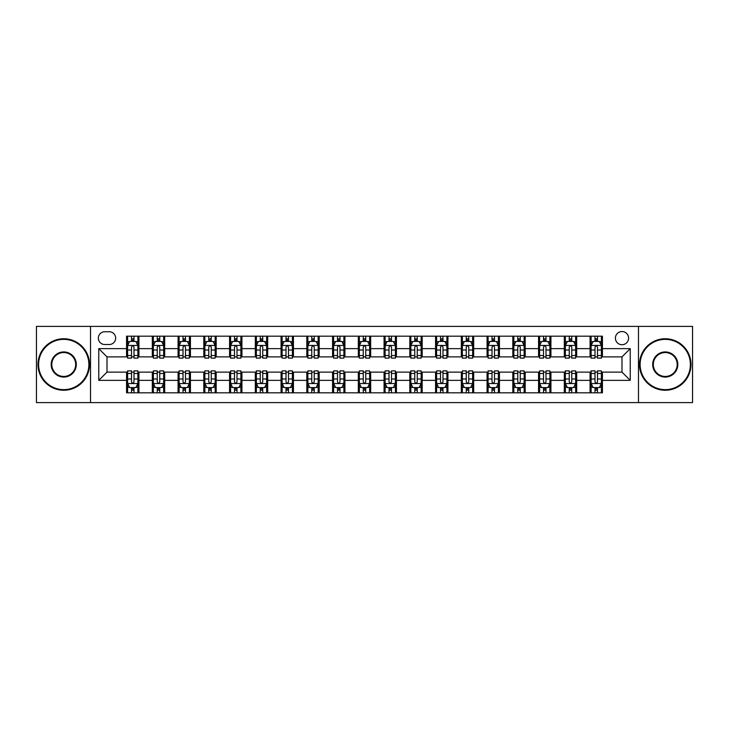 <?xml version="1.0" encoding="UTF-8"?>
<svg xmlns="http://www.w3.org/2000/svg" width="729" height="729" viewBox="0 0 729 729"><rect width="100%" height="100%" fill="white"/><g stroke="black" fill="none" stroke-linecap="round" stroke-linejoin="round"><path stroke-width="1.09" d="M621.992 331.54A6.588 6.588 0 0 0 615.404 338.128A6.588 6.588 0 0 0 621.992 344.726A6.588 6.588 0 0 0 628.589 338.128A6.588 6.588 0 0 0 621.992 331.54M638.476 402.608L692.55 402.608L692.55 326.392L638.476 326.392L638.476 402.608L90.524 402.608L90.524 326.392L36.45 326.392L36.45 402.608L90.524 402.608M104.739 344.516L109.268 344.516A6.388 6.388 0 0 0 115.656 338.128A6.388 6.388 0 0 0 109.268 331.75L104.739 331.75A6.388 6.388 0 0 0 98.351 338.128A6.388 6.388 0 0 0 104.739 344.516M638.476 326.392L90.524 326.392M126.573 380.365L98.761 380.365L98.761 348.635L126.573 348.635L126.573 356.882L107.008 356.882L107.008 372.118L126.573 372.118L126.573 392.822L602.427 392.822L602.427 372.118L621.992 372.118L621.992 356.882L602.427 356.882L602.427 348.635L630.239 348.635L630.239 380.365L602.427 380.365M602.427 348.635L602.427 336.178L126.573 336.178L126.573 348.635M590.071 336.178L590.071 356.882L591.101 356.882M595.01 356.882L597.479 356.882M601.398 356.882L602.427 356.882M590.071 356.882L575.646 356.882M564.319 336.178L564.319 356.882L565.349 356.882M569.258 356.882L571.736 356.882M564.319 356.882L549.894 356.882M538.567 336.178L538.567 356.882L539.597 356.882M543.515 356.882L545.985 356.882M538.567 356.882L524.151 356.882M512.815 336.178L512.815 356.882L513.845 356.882M517.763 356.882L520.233 356.882M512.815 356.882L498.399 356.882M487.072 336.178L487.072 356.882L488.102 356.882M492.011 356.882L494.481 356.882M487.072 356.882L472.647 356.882M461.32 336.178L461.32 356.882L462.35 356.882M466.259 356.882L468.738 356.882M461.32 356.882L446.895 356.882M435.568 336.178L435.568 356.882L436.598 356.882M440.516 356.882L442.986 356.882M435.568 356.882L421.152 356.882M409.816 336.178L409.816 356.882L410.846 356.882M414.765 356.882L417.234 356.882M409.816 356.882L395.4 356.882M384.074 336.178L384.074 356.882L385.103 356.882M389.013 356.882L391.482 356.882M384.074 356.882L369.649 356.882M358.322 336.178L358.322 356.882L359.351 356.882M363.261 356.882L365.739 356.882M358.322 356.882L343.897 356.882M332.57 336.178L332.57 356.882L333.6 356.882M337.518 356.882L339.987 356.882M332.57 356.882L318.154 356.882M306.818 336.178L306.818 356.882L307.848 356.882M311.766 356.882L314.235 356.882M306.818 356.882L292.402 356.882M281.075 336.178L281.075 356.882L282.105 356.882M286.014 356.882L288.484 356.882M281.075 356.882L266.65 356.882M255.323 336.178L255.323 356.882L256.353 356.882M260.262 356.882L262.741 356.882M255.323 356.882L240.898 356.882M229.571 336.178L229.571 356.882L230.601 356.882M234.519 356.882L236.989 356.882M229.571 356.882L215.155 356.882M203.819 336.178L203.819 356.882L204.849 356.882M208.767 356.882L211.237 356.882M203.819 356.882L189.403 356.882M178.076 336.178L178.076 356.882L179.106 356.882M183.015 356.882L185.485 356.882M178.076 356.882L163.651 356.882M152.325 336.178L152.325 356.882L153.354 356.882M157.264 356.882L159.742 356.882M152.325 356.882L137.899 356.882M126.573 356.882L127.602 356.882M131.521 356.882L133.99 356.882M126.573 372.118L127.602 372.118M131.521 372.118L133.99 372.118M137.899 372.118L138.929 372.118L138.929 392.822M153.354 372.118L138.929 372.118M157.264 372.118L159.742 372.118M163.651 372.118L164.681 372.118L164.681 392.822M179.106 372.118L164.681 372.118M183.015 372.118L185.485 372.118M189.403 372.118L190.433 372.118L190.433 392.822M204.849 372.118L190.433 372.118M208.767 372.118L211.237 372.118M215.155 372.118L216.185 372.118L216.185 392.822M230.601 372.118L216.185 372.118M234.519 372.118L236.989 372.118M240.898 372.118L241.928 372.118L241.928 392.822M256.353 372.118L241.928 372.118M260.262 372.118L262.741 372.118M266.65 372.118L267.68 372.118L267.68 392.822M282.105 372.118L267.68 372.118M286.014 372.118L288.484 372.118M292.402 372.118L293.432 372.118L293.432 392.822M307.848 372.118L293.432 372.118M311.766 372.118L314.235 372.118M318.154 372.118L319.184 372.118L319.184 392.822M333.6 372.118L319.184 372.118M337.518 372.118L339.987 372.118M343.897 372.118L344.926 372.118L344.926 392.822M359.351 372.118L344.926 372.118M363.261 372.118L365.739 372.118M369.649 372.118L370.678 372.118L370.678 392.822M385.103 372.118L370.678 372.118M389.013 372.118L391.482 372.118M395.4 372.118L396.43 372.118L396.43 392.822M410.846 372.118L396.43 372.118M414.765 372.118L417.234 372.118M421.152 372.118L422.182 372.118L422.182 392.822M436.598 372.118L422.182 372.118M440.516 372.118L442.986 372.118M446.895 372.118L447.925 372.118L447.925 392.822M462.35 372.118L447.925 372.118M466.259 372.118L468.738 372.118M472.647 372.118L473.677 372.118L473.677 392.822M488.102 372.118L473.677 372.118M492.011 372.118L494.481 372.118M498.399 372.118L499.429 372.118L499.429 392.822M513.845 372.118L499.429 372.118M517.763 372.118L520.233 372.118M524.151 372.118L525.181 372.118L525.181 392.822M539.597 372.118L525.181 372.118M543.515 372.118L545.985 372.118M549.894 372.118L550.924 372.118L550.924 392.822M565.349 372.118L550.924 372.118M569.258 372.118L571.736 372.118M575.646 372.118L576.675 372.118L576.675 392.822M591.101 372.118L576.675 372.118M595.01 372.118L597.479 372.118M601.398 372.118L602.427 372.118M138.929 336.178L138.929 356.882M126.573 341.327L127.602 341.327M131.521 341.327L133.99 341.327M137.899 341.327L138.929 341.327M126.573 387.673L127.602 387.673M131.521 387.673L133.99 387.673M137.899 387.673L138.929 387.673M152.325 372.118L152.325 392.822M164.681 336.178L164.681 356.882M152.325 341.327L153.354 341.327M157.264 341.327L159.742 341.327M163.651 341.327L164.681 341.327M152.325 387.673L153.354 387.673M157.264 387.673L159.742 387.673M163.651 387.673L164.681 387.673M178.076 372.118L178.076 392.822M178.076 387.673L179.106 387.673M183.015 387.673L185.485 387.673M189.403 387.673L190.433 387.673M190.433 336.178L190.433 356.882M178.076 341.327L179.106 341.327M183.015 341.327L185.485 341.327M189.403 341.327L190.433 341.327M203.819 372.118L203.819 392.822M203.819 387.673L204.849 387.673M208.767 387.673L211.237 387.673M215.155 387.673L216.185 387.673M216.185 336.178L216.185 356.882M203.819 341.327L204.849 341.327M208.767 341.327L211.237 341.327M215.155 341.327L216.185 341.327M229.571 372.118L229.571 392.822M229.571 387.673L230.601 387.673M234.519 387.673L236.989 387.673M240.898 387.673L241.928 387.673M241.928 336.178L241.928 356.882M229.571 341.327L230.601 341.327M234.519 341.327L236.989 341.327M240.898 341.327L241.928 341.327M255.323 372.118L255.323 392.822M255.323 387.673L256.353 387.673M260.262 387.673L262.741 387.673M266.65 387.673L267.68 387.673M267.68 336.178L267.68 356.882M255.323 341.327L256.353 341.327M260.262 341.327L262.741 341.327M266.65 341.327L267.68 341.327M281.075 372.118L281.075 392.822M281.075 387.673L282.105 387.673M286.014 387.673L288.484 387.673M292.402 387.673L293.432 387.673M293.432 336.178L293.432 356.882M281.075 341.327L282.105 341.327M286.014 341.327L288.484 341.327M292.402 341.327L293.432 341.327M306.818 372.118L306.818 392.822M306.818 387.673L307.848 387.673M311.766 387.673L314.235 387.673M318.154 387.673L319.184 387.673M319.184 336.178L319.184 356.882M306.818 341.327L307.848 341.327M311.766 341.327L314.235 341.327M318.154 341.327L319.184 341.327M332.57 372.118L332.57 392.822M332.57 387.673L333.6 387.673M337.518 387.673L339.987 387.673M343.897 387.673L344.926 387.673M344.926 336.178L344.926 356.882M332.57 341.327L333.6 341.327M337.518 341.327L339.987 341.327M343.897 341.327L344.926 341.327M358.322 372.118L358.322 392.822M358.322 387.673L359.351 387.673M363.261 387.673L365.739 387.673M369.649 387.673L370.678 387.673M370.678 336.178L370.678 356.882M358.322 341.327L359.351 341.327M363.261 341.327L365.739 341.327M369.649 341.327L370.678 341.327M384.074 372.118L384.074 392.822M384.074 387.673L385.103 387.673M389.013 387.673L391.482 387.673M395.4 387.673L396.43 387.673M396.43 336.178L396.43 356.882M384.074 341.327L385.103 341.327M389.013 341.327L391.482 341.327M395.4 341.327L396.43 341.327M409.816 372.118L409.816 392.822M409.816 387.673L410.846 387.673M414.765 387.673L417.234 387.673M421.152 387.673L422.182 387.673M422.182 336.178L422.182 356.882M409.816 341.327L410.846 341.327M414.765 341.327L417.234 341.327M421.152 341.327L422.182 341.327M435.568 372.118L435.568 392.822M435.568 387.673L436.598 387.673M440.516 387.673L442.986 387.673M446.895 387.673L447.925 387.673M447.925 336.178L447.925 356.882M435.568 341.327L436.598 341.327M440.516 341.327L442.986 341.327M446.895 341.327L447.925 341.327M461.32 372.118L461.32 392.822M461.32 387.673L462.35 387.673M466.259 387.673L468.738 387.673M472.647 387.673L473.677 387.673M473.677 336.178L473.677 356.882M461.32 341.327L462.35 341.327M466.259 341.327L468.738 341.327M472.647 341.327L473.677 341.327M487.072 372.118L487.072 392.822M487.072 387.673L488.102 387.673M492.011 387.673L494.481 387.673M498.399 387.673L499.429 387.673M499.429 336.178L499.429 356.882M487.072 341.327L488.102 341.327M492.011 341.327L494.481 341.327M498.399 341.327L499.429 341.327M512.815 372.118L512.815 392.822M512.815 387.673L513.845 387.673M517.763 387.673L520.233 387.673M524.151 387.673L525.181 387.673M525.181 336.178L525.181 356.882M512.815 341.327L513.845 341.327M517.763 341.327L520.233 341.327M524.151 341.327L525.181 341.327M538.567 372.118L538.567 392.822M538.567 387.673L539.597 387.673M543.515 387.673L545.985 387.673M549.894 387.673L550.924 387.673M550.924 336.178L550.924 356.882M538.567 341.327L539.597 341.327M543.515 341.327L545.985 341.327M549.894 341.327L550.924 341.327M564.319 372.118L564.319 392.822M564.319 387.673L565.349 387.673M569.258 387.673L571.736 387.673M575.646 387.673L576.675 387.673M576.675 336.178L576.675 356.882M564.319 341.327L565.349 341.327M569.258 341.327L571.736 341.327M575.646 341.327L576.675 341.327M590.071 372.118L590.071 392.822M590.071 387.673L591.101 387.673M595.01 387.673L597.479 387.673M601.398 387.673L602.427 387.673M590.071 341.327L591.101 341.327M595.01 341.327L597.479 341.327M601.398 341.327L602.427 341.327M107.008 356.882L98.761 348.635M107.008 372.118L98.761 380.365M630.239 348.635L621.992 356.882M630.239 380.365L621.992 372.118M133.99 338.857L131.521 338.857M137.899 355.533L133.99 355.533L133.99 358.112L137.899 358.112L137.899 345.546L135.84 341.427L129.662 341.427L127.602 345.546L127.602 358.112L131.521 358.112L131.521 355.533L127.602 355.533M127.602 345.546L127.602 336.178M137.899 345.546L137.899 336.178M131.521 341.427L131.521 336.178M133.99 336.178L133.99 341.427M133.99 355.533L133.99 347.095C133.17 345.51 132.341 345.51 131.521 347.095L131.521 355.533M131.521 390.143L133.99 390.143M127.602 373.467L131.521 373.467L131.521 370.888L127.602 370.888L127.602 383.454L129.662 387.573L135.84 387.573L137.899 383.454L137.899 370.888L133.99 370.888L133.99 373.467L137.899 373.467M137.899 383.454L137.899 392.822M127.602 383.454L127.602 392.822M133.99 387.573L133.99 392.822M131.521 392.822L131.521 387.573M131.521 373.467L131.521 381.905C132.341 383.49 133.161 383.49 133.99 381.905L133.99 373.467M159.742 338.857L157.264 338.857M163.651 355.533L159.742 355.533L159.742 358.112L163.651 358.112L163.651 345.546L161.592 341.427L155.414 341.427L153.354 345.546L153.354 358.112L157.264 358.112L157.264 355.533L153.354 355.533M153.354 345.546L153.354 336.178M163.651 345.546L163.651 336.178M157.264 341.427L157.264 336.178M159.742 336.178L159.742 341.427M159.742 355.533L159.742 347.095C158.913 345.51 158.093 345.51 157.264 347.095L157.264 355.533M185.485 338.857L183.015 338.857M189.403 355.533L185.485 355.533L185.485 358.112L189.403 358.112L189.403 345.546L187.344 341.427L181.166 341.427L179.106 345.546L179.106 358.112L183.015 358.112L183.015 355.533L179.106 355.533M179.106 345.546L179.106 336.178M189.403 345.546L189.403 336.178M183.015 341.427L183.015 336.178M185.485 336.178L185.485 341.427M185.485 355.533L185.485 347.095C184.665 345.51 183.845 345.51 183.015 347.095L183.015 355.533M211.237 338.857L208.767 338.857M215.155 355.533L211.237 355.533L211.237 358.112L215.155 358.112L215.155 345.546L213.096 341.427L206.908 341.427L204.849 345.546L204.849 358.112L208.767 358.112L208.767 355.533L204.849 355.533M204.849 345.546L204.849 336.178M215.155 345.546L215.155 336.178M208.767 341.427L208.767 336.178M211.237 336.178L211.237 341.427M211.237 355.533L211.237 347.095C210.417 345.51 209.588 345.51 208.767 347.095L208.767 355.533M157.264 390.143L159.742 390.143M153.354 373.467L157.264 373.467L157.264 370.888L153.354 370.888L153.354 383.454L155.414 387.573L161.592 387.573L163.651 383.454L163.651 370.888L159.742 370.888L159.742 373.467L163.651 373.467M163.651 383.454L163.651 392.822M153.354 383.454L153.354 392.822M159.742 387.573L159.742 392.822M157.264 392.822L157.264 387.573M157.264 373.467L157.264 381.905C158.093 383.49 158.913 383.49 159.742 381.905L159.742 373.467M183.015 390.143L185.485 390.143M179.106 373.467L183.015 373.467L183.015 370.888L179.106 370.888L179.106 383.454L181.166 387.573L187.344 387.573L189.403 383.454L189.403 370.888L185.485 370.888L185.485 373.467L189.403 373.467M189.403 383.454L189.403 392.822M179.106 383.454L179.106 392.822M185.485 387.573L185.485 392.822M183.015 392.822L183.015 387.573M183.015 373.467L183.015 381.905C183.836 383.49 184.665 383.49 185.485 381.905L185.485 373.467M208.767 390.143L211.237 390.143M204.849 373.467L208.767 373.467L208.767 370.888L204.849 370.888L204.849 383.454L206.908 387.573L213.096 387.573L215.155 383.454L215.155 370.888L211.237 370.888L211.237 373.467L215.155 373.467M215.155 383.454L215.155 392.822M204.849 383.454L204.849 392.822M211.237 387.573L211.237 392.822M208.767 392.822L208.767 387.573M208.767 373.467L208.767 381.905C209.588 383.49 210.417 383.49 211.237 381.905L211.237 373.467M236.989 338.857L234.519 338.857M240.898 355.533L236.989 355.533L236.989 358.112L240.898 358.112L240.898 345.546L238.839 341.427L232.66 341.427L230.601 345.546L230.601 358.112L234.519 358.112L234.519 355.533L230.601 355.533M230.601 345.546L230.601 336.178M240.898 345.546L240.898 336.178M234.519 341.427L234.519 336.178M236.989 336.178L236.989 341.427M236.989 355.533L236.989 347.095C236.169 345.51 235.339 345.51 234.519 347.095L234.519 355.533M234.519 390.143L236.989 390.143M230.601 373.467L234.519 373.467L234.519 370.888L230.601 370.888L230.601 383.454L232.66 387.573L238.839 387.573L240.898 383.454L240.898 370.888L236.989 370.888L236.989 373.467L240.898 373.467M240.898 383.454L240.898 392.822M230.601 383.454L230.601 392.822M236.989 387.573L236.989 392.822M234.519 392.822L234.519 387.573M234.519 373.467L234.519 381.905C235.339 383.49 236.16 383.49 236.989 381.905L236.989 373.467M63.742 339.368A25.132 25.132 0 0 0 38.61 364.5A25.132 25.132 0 0 0 63.742 389.632A25.132 25.132 0 0 0 88.874 364.5A25.132 25.132 0 0 0 63.742 339.368M63.742 390.252A25.752 25.752 0 0 1 37.999 364.5A25.752 25.752 0 0 1 63.742 338.748A25.752 25.752 0 0 1 89.494 364.5A25.752 25.752 0 0 1 63.742 390.252M63.742 351.934A12.566 12.566 0 0 1 76.308 364.5A12.566 12.566 0 0 1 63.742 377.066A12.566 12.566 0 0 1 51.176 364.5A12.566 12.566 0 0 1 63.742 351.934M63.742 376.446A11.946 11.946 0 0 0 75.688 364.5A11.946 11.946 0 0 0 63.742 352.554A11.946 11.946 0 0 0 51.795 364.5A11.946 11.946 0 0 0 63.742 376.446M665.258 339.368A25.132 25.132 0 0 0 640.126 364.5A25.132 25.132 0 0 0 665.258 389.632A25.132 25.132 0 0 0 690.39 364.5A25.132 25.132 0 0 0 665.258 339.368M665.258 390.252A25.752 25.752 0 0 1 639.506 364.5A25.752 25.752 0 0 1 665.258 338.748A25.752 25.752 0 0 1 691.001 364.5A25.752 25.752 0 0 1 665.258 390.252M665.258 351.934A12.566 12.566 0 0 1 677.824 364.5A12.566 12.566 0 0 1 665.258 377.066A12.566 12.566 0 0 1 652.692 364.5A12.566 12.566 0 0 1 665.258 351.934M665.258 376.446A11.946 11.946 0 0 0 677.205 364.5A11.946 11.946 0 0 0 665.258 352.554A11.946 11.946 0 0 0 653.312 364.5A11.946 11.946 0 0 0 665.258 376.446M262.741 338.857L260.262 338.857M266.65 355.533L262.741 355.533L262.741 358.112L266.65 358.112L266.65 345.546L264.591 341.427L258.412 341.427L256.353 345.546L256.353 358.112L260.262 358.112L260.262 355.533L256.353 355.533M256.353 345.546L256.353 336.178M266.65 345.546L266.65 336.178M260.262 341.427L260.262 336.178M262.741 336.178L262.741 341.427M262.741 355.533L262.741 347.095C261.911 345.51 261.091 345.51 260.262 347.095L260.262 355.533M288.484 338.857L286.014 338.857M292.402 355.533L288.484 355.533L288.484 358.112L292.402 358.112L292.402 345.546L290.342 341.427L284.164 341.427L282.105 345.546L282.105 358.112L286.014 358.112L286.014 355.533L282.105 355.533M282.105 345.546L282.105 336.178M292.402 345.546L292.402 336.178M286.014 341.427L286.014 336.178M288.484 336.178L288.484 341.427M288.484 355.533L288.484 347.095C287.663 345.51 286.843 345.51 286.014 347.095L286.014 355.533M314.235 338.857L311.766 338.857M318.154 355.533L314.235 355.533L314.235 358.112L318.154 358.112L318.154 345.546L316.094 341.427L309.907 341.427L307.848 345.546L307.848 358.112L311.766 358.112L311.766 355.533L307.848 355.533M307.848 345.546L307.848 336.178M318.154 345.546L318.154 336.178M311.766 341.427L311.766 336.178M314.235 336.178L314.235 341.427M314.235 355.533L314.235 347.095C313.415 345.51 312.586 345.51 311.766 347.095L311.766 355.533M339.987 338.857L337.518 338.857M343.897 355.533L339.987 355.533L339.987 358.112L343.897 358.112L343.897 345.546L341.837 341.427L335.659 341.427L333.6 345.546L333.6 358.112L337.518 358.112L337.518 355.533L333.6 355.533M333.6 345.546L333.6 336.178M343.897 345.546L343.897 336.178M337.518 341.427L337.518 336.178M339.987 336.178L339.987 341.427M339.987 355.533L339.987 347.095C339.167 345.51 338.338 345.51 337.518 347.095L337.518 355.533M365.739 338.857L363.261 338.857M369.649 355.533L365.739 355.533L365.739 358.112L369.649 358.112L369.649 345.546L367.589 341.427L361.411 341.427L359.351 345.546L359.351 358.112L363.261 358.112L363.261 355.533L359.351 355.533M359.351 345.546L359.351 336.178M369.649 345.546L369.649 336.178M363.261 341.427L363.261 336.178M365.739 336.178L365.739 341.427M365.739 355.533L365.739 347.095C364.91 345.51 364.09 345.51 363.261 347.095L363.261 355.533M260.262 390.143L262.741 390.143M256.353 373.467L260.262 373.467L260.262 370.888L256.353 370.888L256.353 383.454L258.412 387.573L264.591 387.573L266.65 383.454L266.65 370.888L262.741 370.888L262.741 373.467L266.65 373.467M266.65 383.454L266.65 392.822M256.353 383.454L256.353 392.822M262.741 387.573L262.741 392.822M260.262 392.822L260.262 387.573M260.262 373.467L260.262 381.905C261.091 383.49 261.911 383.49 262.741 381.905L262.741 373.467M286.014 390.143L288.484 390.143M282.105 373.467L286.014 373.467L286.014 370.888L282.105 370.888L282.105 383.454L284.164 387.573L290.342 387.573L292.402 383.454L292.402 370.888L288.484 370.888L288.484 373.467L292.402 373.467M292.402 383.454L292.402 392.822M282.105 383.454L282.105 392.822M288.484 387.573L288.484 392.822M286.014 392.822L286.014 387.573M286.014 373.467L286.014 381.905C286.834 383.49 287.663 383.49 288.484 381.905L288.484 373.467M311.766 390.143L314.235 390.143M307.848 373.467L311.766 373.467L311.766 370.888L307.848 370.888L307.848 383.454L309.907 387.573L316.094 387.573L318.154 383.454L318.154 370.888L314.235 370.888L314.235 373.467L318.154 373.467M318.154 383.454L318.154 392.822M307.848 383.454L307.848 392.822M314.235 387.573L314.235 392.822M311.766 392.822L311.766 387.573M311.766 373.467L311.766 381.905C312.586 383.49 313.415 383.49 314.235 381.905L314.235 373.467M337.518 390.143L339.987 390.143M333.6 373.467L337.518 373.467L337.518 370.888L333.6 370.888L333.6 383.454L335.659 387.573L341.837 387.573L343.897 383.454L343.897 370.888L339.987 370.888L339.987 373.467L343.897 373.467M343.897 383.454L343.897 392.822M333.6 383.454L333.6 392.822M339.987 387.573L339.987 392.822M337.518 392.822L337.518 387.573M337.518 373.467L337.518 381.905C338.338 383.49 339.158 383.49 339.987 381.905L339.987 373.467M363.261 390.143L365.739 390.143M359.351 373.467L363.261 373.467L363.261 370.888L359.351 370.888L359.351 383.454L361.411 387.573L367.589 387.573L369.649 383.454L369.649 370.888L365.739 370.888L365.739 373.467L369.649 373.467M369.649 383.454L369.649 392.822M359.351 383.454L359.351 392.822M365.739 387.573L365.739 392.822M363.261 392.822L363.261 387.573M363.261 373.467L363.261 381.905C364.09 383.49 364.91 383.49 365.739 381.905L365.739 373.467M391.482 338.857L389.013 338.857M395.4 355.533L391.482 355.533L391.482 358.112L395.4 358.112L395.4 345.546L393.341 341.427L387.163 341.427L385.103 345.546L385.103 358.112L389.013 358.112L389.013 355.533L385.103 355.533M385.103 345.546L385.103 336.178M395.4 345.546L395.4 336.178M389.013 341.427L389.013 336.178M391.482 336.178L391.482 341.427M391.482 355.533L391.482 347.095C390.662 345.51 389.842 345.51 389.013 347.095L389.013 355.533M389.013 390.143L391.482 390.143M385.103 373.467L389.013 373.467L389.013 370.888L385.103 370.888L385.103 383.454L387.163 387.573L393.341 387.573L395.4 383.454L395.4 370.888L391.482 370.888L391.482 373.467L395.4 373.467M395.4 383.454L395.4 392.822M385.103 383.454L385.103 392.822M391.482 387.573L391.482 392.822M389.013 392.822L389.013 387.573M389.013 373.467L389.013 381.905C389.833 383.49 390.662 383.49 391.482 381.905L391.482 373.467M417.234 338.857L414.765 338.857M421.152 355.533L417.234 355.533L417.234 358.112L421.152 358.112L421.152 345.546L419.093 341.427L412.906 341.427L410.846 345.546L410.846 358.112L414.765 358.112L414.765 355.533L410.846 355.533M410.846 345.546L410.846 336.178M421.152 345.546L421.152 336.178M414.765 341.427L414.765 336.178M417.234 336.178L417.234 341.427M417.234 355.533L417.234 347.095C416.414 345.51 415.585 345.51 414.765 347.095L414.765 355.533M414.765 390.143L417.234 390.143M410.846 373.467L414.765 373.467L414.765 370.888L410.846 370.888L410.846 383.454L412.906 387.573L419.093 387.573L421.152 383.454L421.152 370.888L417.234 370.888L417.234 373.467L421.152 373.467M421.152 383.454L421.152 392.822M410.846 383.454L410.846 392.822M417.234 387.573L417.234 392.822M414.765 392.822L414.765 387.573M414.765 373.467L414.765 381.905C415.585 383.49 416.414 383.49 417.234 381.905L417.234 373.467M442.986 338.857L440.516 338.857M446.895 355.533L442.986 355.533L442.986 358.112L446.895 358.112L446.895 345.546L444.836 341.427L438.658 341.427L436.598 345.546L436.598 358.112L440.516 358.112L440.516 355.533L436.598 355.533M436.598 345.546L436.598 336.178M446.895 345.546L446.895 336.178M440.516 341.427L440.516 336.178M442.986 336.178L442.986 341.427M442.986 355.533L442.986 347.095C442.166 345.51 441.337 345.51 440.516 347.095L440.516 355.533M440.516 390.143L442.986 390.143M436.598 373.467L440.516 373.467L440.516 370.888L436.598 370.888L436.598 383.454L438.658 387.573L444.836 387.573L446.895 383.454L446.895 370.888L442.986 370.888L442.986 373.467L446.895 373.467M446.895 383.454L446.895 392.822M436.598 383.454L436.598 392.822M442.986 387.573L442.986 392.822M440.516 392.822L440.516 387.573M440.516 373.467L440.516 381.905C441.337 383.49 442.157 383.49 442.986 381.905L442.986 373.467M468.738 338.857L466.259 338.857M472.647 355.533L468.738 355.533L468.738 358.112L472.647 358.112L472.647 345.546L470.588 341.427L464.409 341.427L462.35 345.546L462.35 358.112L466.259 358.112L466.259 355.533L462.35 355.533M462.35 345.546L462.35 336.178M472.647 345.546L472.647 336.178M466.259 341.427L466.259 336.178M468.738 336.178L468.738 341.427M468.738 355.533L468.738 347.095C467.909 345.51 467.089 345.51 466.259 347.095L466.259 355.533M466.259 390.143L468.738 390.143M462.35 373.467L466.259 373.467L466.259 370.888L462.35 370.888L462.35 383.454L464.409 387.573L470.588 387.573L472.647 383.454L472.647 370.888L468.738 370.888L468.738 373.467L472.647 373.467M472.647 383.454L472.647 392.822M462.35 383.454L462.35 392.822M468.738 387.573L468.738 392.822M466.259 392.822L466.259 387.573M466.259 373.467L466.259 381.905C467.089 383.49 467.909 383.49 468.738 381.905L468.738 373.467M494.481 338.857L492.011 338.857M498.399 355.533L494.481 355.533L494.481 358.112L498.399 358.112L498.399 345.546L496.34 341.427L490.161 341.427L488.102 345.546L488.102 358.112L492.011 358.112L492.011 355.533L488.102 355.533M488.102 345.546L488.102 336.178M498.399 345.546L498.399 336.178M492.011 341.427L492.011 336.178M494.481 336.178L494.481 341.427M494.481 355.533L494.481 347.095C493.661 345.51 492.84 345.51 492.011 347.095L492.011 355.533M492.011 390.143L494.481 390.143M488.102 373.467L492.011 373.467L492.011 370.888L488.102 370.888L488.102 383.454L490.161 387.573L496.34 387.573L498.399 383.454L498.399 370.888L494.481 370.888L494.481 373.467L498.399 373.467M498.399 383.454L498.399 392.822M488.102 383.454L488.102 392.822M494.481 387.573L494.481 392.822M492.011 392.822L492.011 387.573M492.011 373.467L492.011 381.905C492.831 383.49 493.661 383.49 494.481 381.905L494.481 373.467M520.233 338.857L517.763 338.857M524.151 355.533L520.233 355.533L520.233 358.112L524.151 358.112L524.151 345.546L522.092 341.427L515.904 341.427L513.845 345.546L513.845 358.112L517.763 358.112L517.763 355.533L513.845 355.533M513.845 345.546L513.845 336.178M524.151 345.546L524.151 336.178M517.763 341.427L517.763 336.178M520.233 336.178L520.233 341.427M520.233 355.533L520.233 347.095C519.413 345.51 518.583 345.51 517.763 347.095L517.763 355.533M517.763 390.143L520.233 390.143M513.845 373.467L517.763 373.467L517.763 370.888L513.845 370.888L513.845 383.454L515.904 387.573L522.092 387.573L524.151 383.454L524.151 370.888L520.233 370.888L520.233 373.467L524.151 373.467M524.151 383.454L524.151 392.822M513.845 383.454L513.845 392.822M520.233 387.573L520.233 392.822M517.763 392.822L517.763 387.573M517.763 373.467L517.763 381.905C518.583 383.49 519.413 383.49 520.233 381.905L520.233 373.467M545.985 338.857L543.515 338.857M549.894 355.533L545.985 355.533L545.985 358.112L549.894 358.112L549.894 345.546L547.834 341.427L541.656 341.427L539.597 345.546L539.597 358.112L543.515 358.112L543.515 355.533L539.597 355.533M539.597 345.546L539.597 336.178M549.894 345.546L549.894 336.178M543.515 341.427L543.515 336.178M545.985 336.178L545.985 341.427M545.985 355.533L545.985 347.095C545.164 345.51 544.335 345.51 543.515 347.095L543.515 355.533M543.515 390.143L545.985 390.143M539.597 373.467L543.515 373.467L543.515 370.888L539.597 370.888L539.597 383.454L541.656 387.573L547.834 387.573L549.894 383.454L549.894 370.888L545.985 370.888L545.985 373.467L549.894 373.467M549.894 383.454L549.894 392.822M539.597 383.454L539.597 392.822M545.985 387.573L545.985 392.822M543.515 392.822L543.515 387.573M543.515 373.467L543.515 381.905C544.335 383.49 545.155 383.49 545.985 381.905L545.985 373.467M571.736 338.857L569.258 338.857M575.646 355.533L571.736 355.533L571.736 358.112L575.646 358.112L575.646 345.546L573.586 341.427L567.408 341.427L565.349 345.546L565.349 358.112L569.258 358.112L569.258 355.533L565.349 355.533M565.349 345.546L565.349 336.178M575.646 345.546L575.646 336.178M569.258 341.427L569.258 336.178M571.736 336.178L571.736 341.427M571.736 355.533L571.736 347.095C570.907 345.51 570.087 345.51 569.258 347.095L569.258 355.533M569.258 390.143L571.736 390.143M565.349 373.467L569.258 373.467L569.258 370.888L565.349 370.888L565.349 383.454L567.408 387.573L573.586 387.573L575.646 383.454L575.646 370.888L571.736 370.888L571.736 373.467L575.646 373.467M575.646 383.454L575.646 392.822M565.349 383.454L565.349 392.822M571.736 387.573L571.736 392.822M569.258 392.822L569.258 387.573M569.258 373.467L569.258 381.905C570.087 383.49 570.907 383.49 571.736 381.905L571.736 373.467M597.479 338.857L595.01 338.857M601.398 355.533L597.479 355.533L597.479 358.112L601.398 358.112L601.398 345.546L599.338 341.427L593.16 341.427L591.101 345.546L591.101 358.112L595.01 358.112L595.01 355.533L591.101 355.533M591.101 345.546L591.101 336.178M601.398 345.546L601.398 336.178M595.01 341.427L595.01 336.178M597.479 336.178L597.479 341.427M597.479 355.533L597.479 347.095C596.659 345.51 595.839 345.51 595.01 347.095L595.01 355.533M595.01 390.143L597.479 390.143M591.101 373.467L595.01 373.467L595.01 370.888L591.101 370.888L591.101 383.454L593.16 387.573L599.338 387.573L601.398 383.454L601.398 370.888L597.479 370.888L597.479 373.467L601.398 373.467M601.398 383.454L601.398 392.822M591.101 383.454L591.101 392.822M597.479 387.573L597.479 392.822M595.01 392.822L595.01 387.573M595.01 373.467L595.01 381.905C595.83 383.49 596.659 383.49 597.479 381.905L597.479 373.467M152.325 380.365L138.929 380.365M152.325 348.635L138.929 348.635M178.076 348.635L164.681 348.635M178.076 380.365L164.681 380.365M203.819 348.635L190.433 348.635M203.819 380.365L190.433 380.365M229.571 348.635L216.185 348.635M229.571 380.365L216.185 380.365M255.323 348.635L241.928 348.635M255.323 380.365L241.928 380.365M281.075 348.635L267.68 348.635M281.075 380.365L267.68 380.365M306.818 348.635L293.432 348.635M306.818 380.365L293.432 380.365M332.57 348.635L319.184 348.635M332.57 380.365L319.184 380.365M358.322 348.635L344.926 348.635M358.322 380.365L344.926 380.365M384.074 348.635L370.678 348.635M384.074 380.365L370.678 380.365M409.816 348.635L396.43 348.635M409.816 380.365L396.43 380.365M435.568 348.635L422.182 348.635M435.568 380.365L422.182 380.365M461.32 348.635L447.925 348.635M461.32 380.365L447.925 380.365M487.072 348.635L473.677 348.635M487.072 380.365L473.677 380.365M512.815 348.635L499.429 348.635M512.815 380.365L499.429 380.365M538.567 348.635L525.181 348.635M538.567 380.365L525.181 380.365M564.319 348.635L550.924 348.635M564.319 380.365L550.924 380.365M590.071 348.635L576.675 348.635M590.071 380.365L576.675 380.365M137.854 345.446L127.657 345.446M127.602 341.673L129.543 341.673M135.968 341.673L137.899 341.673M131.521 350.011L127.602 350.011M137.899 350.011L133.99 350.011M133.99 340.161L131.521 340.161M127.657 383.554L137.854 383.554M137.899 387.327L135.968 387.327M129.543 387.327L127.602 387.327M133.99 378.989L137.899 378.989M127.602 378.989L131.521 378.989M131.521 388.839L133.99 388.839M163.606 345.446L153.409 345.446M153.354 341.673L155.286 341.673M161.72 341.673L163.651 341.673M157.264 350.011L153.354 350.011M163.651 350.011L159.742 350.011M159.742 340.161L157.264 340.161M189.349 345.446L179.152 345.446M179.106 341.673L181.038 341.673M187.462 341.673L189.403 341.673M183.015 350.011L179.106 350.011M189.403 350.011L185.485 350.011M185.485 340.161L183.015 340.161M215.101 345.446L204.904 345.446M204.849 341.673L206.79 341.673M213.214 341.673L215.155 341.673M208.767 350.011L204.849 350.011M215.155 350.011L211.237 350.011M211.237 340.161L208.767 340.161M153.409 383.554L163.606 383.554M163.651 387.327L161.72 387.327M155.286 387.327L153.354 387.327M159.742 378.989L163.651 378.989M153.354 378.989L157.264 378.989M157.264 388.839L159.742 388.839M179.152 383.554L189.349 383.554M189.403 387.327L187.462 387.327M181.038 387.327L179.106 387.327M185.485 378.989L189.403 378.989M179.106 378.989L183.015 378.989M183.015 388.839L185.485 388.839M204.904 383.554L215.101 383.554M215.155 387.327L213.214 387.327M206.79 387.327L204.849 387.327M211.237 378.989L215.155 378.989M204.849 378.989L208.767 378.989M208.767 388.839L211.237 388.839M240.852 345.446L230.656 345.446M230.601 341.673L232.542 341.673M238.966 341.673L240.898 341.673M234.519 350.011L230.601 350.011M240.898 350.011L236.989 350.011M236.989 340.161L234.519 340.161M230.656 383.554L240.852 383.554M240.898 387.327L238.966 387.327M232.542 387.327L230.601 387.327M236.989 378.989L240.898 378.989M230.601 378.989L234.519 378.989M234.519 388.839L236.989 388.839M266.604 345.446L256.408 345.446M256.353 341.673L258.285 341.673M264.718 341.673L266.65 341.673M260.262 350.011L256.353 350.011M266.65 350.011L262.741 350.011M262.741 340.161L260.262 340.161M292.347 345.446L282.15 345.446M282.105 341.673L284.037 341.673M290.461 341.673L292.402 341.673M286.014 350.011L282.105 350.011M292.402 350.011L288.484 350.011M288.484 340.161L286.014 340.161M318.099 345.446L307.902 345.446M307.848 341.673L309.789 341.673M316.213 341.673L318.154 341.673M311.766 350.011L307.848 350.011M318.154 350.011L314.235 350.011M314.235 340.161L311.766 340.161M343.851 345.446L333.654 345.446M333.6 341.673L335.54 341.673M341.965 341.673L343.897 341.673M337.518 350.011L333.6 350.011M343.897 350.011L339.987 350.011M339.987 340.161L337.518 340.161M369.594 345.446L359.406 345.446M359.351 341.673L361.283 341.673M367.717 341.673L369.649 341.673M363.261 350.011L359.351 350.011M369.649 350.011L365.739 350.011M365.739 340.161L363.261 340.161M256.408 383.554L266.604 383.554M266.65 387.327L264.718 387.327M258.285 387.327L256.353 387.327M262.741 378.989L266.65 378.989M256.353 378.989L260.262 378.989M260.262 388.839L262.741 388.839M282.15 383.554L292.347 383.554M292.402 387.327L290.461 387.327M284.037 387.327L282.105 387.327M288.484 378.989L292.402 378.989M282.105 378.989L286.014 378.989M286.014 388.839L288.484 388.839M307.902 383.554L318.099 383.554M318.154 387.327L316.213 387.327M309.789 387.327L307.848 387.327M314.235 378.989L318.154 378.989M307.848 378.989L311.766 378.989M311.766 388.839L314.235 388.839M333.654 383.554L343.851 383.554M343.897 387.327L341.965 387.327M335.54 387.327L333.6 387.327M339.987 378.989L343.897 378.989M333.6 378.989L337.518 378.989M337.518 388.839L339.987 388.839M359.406 383.554L369.594 383.554M369.649 387.327L367.717 387.327M361.283 387.327L359.351 387.327M365.739 378.989L369.649 378.989M359.351 378.989L363.261 378.989M363.261 388.839L365.739 388.839M395.346 345.446L385.149 345.446M385.103 341.673L387.035 341.673M393.46 341.673L395.4 341.673M389.013 350.011L385.103 350.011M395.4 350.011L391.482 350.011M391.482 340.161L389.013 340.161M385.149 383.554L395.346 383.554M395.4 387.327L393.46 387.327M387.035 387.327L385.103 387.327M391.482 378.989L395.4 378.989M385.103 378.989L389.013 378.989M389.013 388.839L391.482 388.839M421.098 345.446L410.901 345.446M410.846 341.673L412.787 341.673M419.211 341.673L421.152 341.673M414.765 350.011L410.846 350.011M421.152 350.011L417.234 350.011M417.234 340.161L414.765 340.161M410.901 383.554L421.098 383.554M421.152 387.327L419.211 387.327M412.787 387.327L410.846 387.327M417.234 378.989L421.152 378.989M410.846 378.989L414.765 378.989M414.765 388.839L417.234 388.839M446.85 345.446L436.653 345.446M436.598 341.673L438.539 341.673M444.963 341.673L446.895 341.673M440.516 350.011L436.598 350.011M446.895 350.011L442.986 350.011M442.986 340.161L440.516 340.161M436.653 383.554L446.85 383.554M446.895 387.327L444.963 387.327M438.539 387.327L436.598 387.327M442.986 378.989L446.895 378.989M436.598 378.989L440.516 378.989M440.516 388.839L442.986 388.839M472.592 345.446L462.396 345.446M462.35 341.673L464.282 341.673M470.715 341.673L472.647 341.673M466.259 350.011L462.35 350.011M472.647 350.011L468.738 350.011M468.738 340.161L466.259 340.161M462.396 383.554L472.592 383.554M472.647 387.327L470.715 387.327M464.282 387.327L462.35 387.327M468.738 378.989L472.647 378.989M462.35 378.989L466.259 378.989M466.259 388.839L468.738 388.839M498.344 345.446L488.148 345.446M488.102 341.673L490.034 341.673M496.458 341.673L498.399 341.673M492.011 350.011L488.102 350.011M498.399 350.011L494.481 350.011M494.481 340.161L492.011 340.161M488.148 383.554L498.344 383.554M498.399 387.327L496.458 387.327M490.034 387.327L488.102 387.327M494.481 378.989L498.399 378.989M488.102 378.989L492.011 378.989M492.011 388.839L494.481 388.839M524.096 345.446L513.899 345.446M513.845 341.673L515.786 341.673M522.21 341.673L524.151 341.673M517.763 350.011L513.845 350.011M524.151 350.011L520.233 350.011M520.233 340.161L517.763 340.161M513.899 383.554L524.096 383.554M524.151 387.327L522.21 387.327M515.786 387.327L513.845 387.327M520.233 378.989L524.151 378.989M513.845 378.989L517.763 378.989M517.763 388.839L520.233 388.839M549.848 345.446L539.651 345.446M539.597 341.673L541.538 341.673M547.962 341.673L549.894 341.673M543.515 350.011L539.597 350.011M549.894 350.011L545.985 350.011M545.985 340.161L543.515 340.161M539.651 383.554L549.848 383.554M549.894 387.327L547.962 387.327M541.538 387.327L539.597 387.327M545.985 378.989L549.894 378.989M539.597 378.989L543.515 378.989M543.515 388.839L545.985 388.839M575.591 345.446L565.394 345.446M565.349 341.673L567.28 341.673M573.714 341.673L575.646 341.673M569.258 350.011L565.349 350.011M575.646 350.011L571.736 350.011M571.736 340.161L569.258 340.161M565.394 383.554L575.591 383.554M575.646 387.327L573.714 387.327M567.28 387.327L565.349 387.327M571.736 378.989L575.646 378.989M565.349 378.989L569.258 378.989M569.258 388.839L571.736 388.839M601.343 345.446L591.146 345.446M591.101 341.673L593.032 341.673M599.457 341.673L601.398 341.673M595.01 350.011L591.101 350.011M601.398 350.011L597.479 350.011M597.479 340.161L595.01 340.161M591.146 383.554L601.343 383.554M601.398 387.327L599.457 387.327M593.032 387.327L591.101 387.327M597.479 378.989L601.398 378.989M591.101 378.989L595.01 378.989M595.01 388.839L597.479 388.839"/></g></svg>
